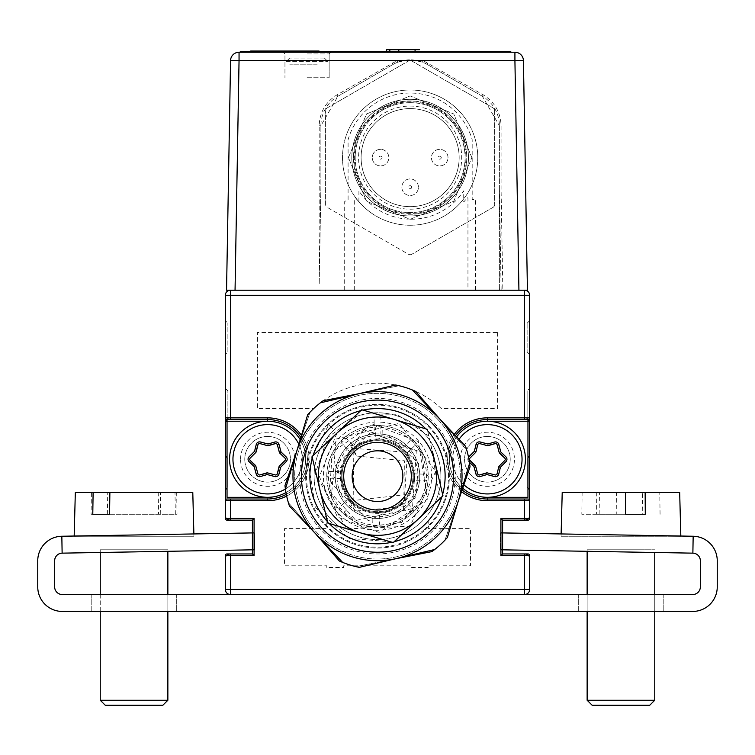 <?xml version="1.0" encoding="UTF-8"?>
<svg xmlns="http://www.w3.org/2000/svg" width="755" height="755" viewBox="0 0 755 755"><rect width="100%" height="100%" fill="white"/><g stroke="black" fill="none" stroke-linecap="round" stroke-linejoin="round"><path stroke-width="0.57" stroke-dasharray="3.77 2.83" d="M267.61 417.855L225.349 417.855L225.349 295.29A5.068 5.068 0 0 1 230.417 290.213L524.583 290.213L230.417 290.213A5.068 5.068 0 0 0 225.349 295.29L225.349 320.648L227.887 323.178L225.349 320.648L225.349 295.29A5.068 5.068 0 0 1 230.417 290.213L524.583 290.213L230.417 290.213L230.417 295.29L225.349 295.29L225.349 417.855A1.689 1.689 0 0 0 227.038 419.544L227.038 421.233L267.61 421.233A38.043 38.043 0 0 1 305.652 459.276A38.043 38.043 0 0 1 267.61 497.309L267.61 498.998L230.417 498.998L230.417 500.697L267.61 500.697A41.421 41.421 0 0 0 309.031 459.276A41.421 41.421 0 0 0 267.61 417.855L267.61 419.544L227.038 419.544L267.61 419.544L267.61 421.233A38.043 38.043 0 0 0 229.577 459.276A38.043 38.043 0 0 0 267.61 497.309A38.043 38.043 0 0 0 305.652 459.276A38.043 38.043 0 0 0 267.61 421.233A38.043 38.043 0 0 1 305.652 459.276A38.043 38.043 0 0 1 267.61 497.309A38.043 38.043 0 0 1 229.577 459.276A38.043 38.043 0 0 1 267.61 421.233A38.043 38.043 0 0 0 229.577 459.276A38.043 38.043 0 0 0 267.61 497.309A38.043 38.043 0 0 0 305.652 459.276A38.043 38.043 0 0 0 267.61 421.233A38.043 38.043 0 0 1 305.652 459.276A38.043 38.043 0 0 1 267.61 497.309L227.038 497.309L227.038 421.233M284.522 290.213C310.579 290.213 310.579 290.213 284.522 290.213C258.455 290.213 258.455 290.213 284.522 290.213M475.584 290.213L475.584 199.556L472.186 199.556L472.186 139.656A64.6 64.6 0 0 0 348.093 139.656L348.093 199.556L344.695 201.519L344.695 290.213L349.791 290.213L247.8 290.213L470.488 290.213C496.545 290.213 496.545 290.213 470.488 290.213C444.421 290.213 444.421 290.213 470.488 290.213L501.141 290.213L499.385 189.514L501.141 290.213L502.839 290.213L501.084 189.524L501.084 125.755C500.603 112.297 494.648 101.991 483.228 94.837L423.055 60.579L397.224 60.579L337.041 94.837C325.622 101.991 319.676 112.297 319.195 125.755L319.195 284.588L320.894 187.202L320.894 125.726L320.894 187.202L319.195 284.588M524.583 290.213A5.068 5.068 0 0 1 529.651 295.29L524.583 295.29L524.583 290.213L230.417 290.213L524.583 290.213A5.068 5.068 0 0 1 529.651 295.29A5.068 5.068 0 0 0 524.583 290.213M529.651 320.648L529.651 417.855L529.651 295.29L529.651 320.648L527.122 323.178L529.651 320.648M527.122 323.178L527.122 351.924L529.651 354.454L527.122 351.924L527.122 323.178M529.651 388.268L529.651 354.454L529.651 388.268L527.122 390.807L529.651 388.268M527.962 420.393L527.122 419.544L527.122 390.807L527.122 417.855M527.122 419.544L529.651 422.083L529.651 455.888L527.962 457.587M527.962 488.013L527.122 487.164L527.122 458.427L527.122 487.164L529.651 489.702L529.651 515.061L529.651 500.697A1.689 1.689 0 0 0 527.962 498.998L527.962 497.309L487.39 497.309A38.043 38.043 0 0 1 449.348 459.276A38.043 38.043 0 0 1 487.39 421.233L487.39 419.544A39.732 39.732 0 0 0 447.658 459.276A39.732 39.732 0 0 0 487.39 498.998A39.732 39.732 0 0 1 447.658 459.276A39.732 39.732 0 0 1 487.39 419.544L527.962 419.544L487.39 419.544L524.583 419.544L524.583 417.855L487.39 417.855A41.421 41.421 0 0 0 445.969 459.276A41.421 41.421 0 0 0 487.39 500.697L487.39 498.998L527.962 498.998L487.39 498.998L487.39 497.309A38.043 38.043 0 0 1 449.348 459.276A38.043 38.043 0 0 1 487.39 421.233A38.043 38.043 0 0 0 449.348 459.276A38.043 38.043 0 0 0 487.39 497.309A38.043 38.043 0 0 0 525.423 459.276A38.043 38.043 0 0 0 487.39 421.233A38.043 38.043 0 0 0 449.348 459.276A38.043 38.043 0 0 0 487.39 497.309A38.043 38.043 0 0 0 525.423 459.276A38.043 38.043 0 0 0 487.39 421.233A38.043 38.043 0 0 1 525.423 459.276A38.043 38.043 0 0 1 487.39 497.309A38.043 38.043 0 0 1 449.348 459.276A38.043 38.043 0 0 1 487.39 421.233L527.962 421.233L527.962 497.309M528.358 518.44A5.068 5.068 0 0 0 529.651 515.061A5.068 5.068 0 0 1 524.583 520.138L502.603 520.138L524.583 520.138L502.603 520.138L524.583 520.138L524.583 518.44L500.914 518.44L502.603 520.138L524.583 520.138M502.603 549.829L502.603 532.926M524.583 553.943L502.603 553.943L524.583 553.943L502.603 553.943L524.583 553.943L502.603 553.943L500.914 555.633L524.583 555.633L524.583 553.943A5.068 5.068 0 0 1 529.651 559.021A5.068 5.068 0 0 0 528.358 555.633M529.651 589.447L529.651 559.021L529.651 589.447A5.068 5.068 0 0 1 524.583 594.525A5.068 5.068 0 0 0 529.651 589.447L529.651 555.633A1.689 1.689 0 0 0 527.962 553.943A1.689 1.689 0 0 1 529.651 555.633L524.583 555.633L524.583 589.447L529.651 589.447A5.068 5.068 0 0 1 524.583 594.525L230.417 594.525L524.583 594.525A5.068 5.068 0 0 0 529.651 589.447M524.583 594.525L230.417 594.525A5.068 5.068 0 0 1 225.349 589.447A5.068 5.068 0 0 0 230.417 594.525L524.583 594.525L524.583 589.447L230.417 589.447L230.417 553.943L252.397 553.943L230.417 553.943A5.068 5.068 0 0 0 225.349 559.021L225.349 589.447L225.349 555.633L225.349 589.447L230.417 589.447L230.417 594.525A5.068 5.068 0 0 1 225.349 589.447L225.349 559.021A5.068 5.068 0 0 1 226.642 555.633M230.417 594.525A5.068 5.068 0 0 1 225.349 589.447L225.349 555.633A1.689 1.689 0 0 1 227.038 553.943A1.689 1.689 0 0 0 225.349 555.633L254.086 555.633L252.397 553.943L230.417 553.943M252.397 532.926L252.397 549.829M230.417 520.138L252.397 520.138L230.417 520.138L252.397 520.138L230.417 520.138L252.397 520.138L254.086 518.44L230.417 518.44L230.417 520.138A5.068 5.068 0 0 1 225.349 515.061A5.068 5.068 0 0 0 226.642 518.44M227.038 497.309L227.038 498.998A1.689 1.689 0 0 0 225.349 500.697L225.349 518.44L225.349 489.702L227.038 488.013M227.038 457.587L227.887 458.427L227.887 487.164L227.887 458.427L225.349 455.888L225.349 422.083L227.038 420.393M227.887 419.544L227.887 390.807L225.349 388.268L227.887 390.807L227.887 417.855M225.349 354.454L225.349 388.268L225.349 354.454L227.887 351.924L225.349 354.454M227.887 351.924L227.887 323.178L227.887 351.924M436.673 476.178A59.173 59.173 0 0 1 377.5 535.352A59.173 59.173 0 0 1 318.327 476.178A59.173 59.173 0 0 1 377.5 417.005A59.173 59.173 0 0 1 436.673 476.178A59.173 59.173 0 0 1 377.5 535.352A59.173 59.173 0 0 1 318.327 476.178A59.173 59.173 0 0 1 377.5 417.005A59.173 59.173 0 0 1 436.673 476.178A59.173 59.173 0 0 0 377.5 417.005A59.173 59.173 0 0 0 318.327 476.178A59.173 59.173 0 0 0 377.5 535.352A59.173 59.173 0 0 0 436.673 476.178A59.173 59.173 0 0 0 377.5 417.005A59.173 59.173 0 0 0 318.327 476.178A59.173 59.173 0 0 0 377.5 535.352A59.173 59.173 0 0 0 436.673 476.178M487.39 500.697L529.651 500.697A1.689 1.689 0 0 0 527.962 498.998A1.689 1.689 0 0 1 529.651 500.697L529.651 518.44A1.689 1.689 0 0 1 527.962 520.138A1.689 1.689 0 0 0 529.651 518.44L529.651 417.855L524.583 417.855L524.583 295.29L230.417 295.29L230.417 419.544L267.61 419.544A39.732 39.732 0 0 1 307.342 459.276A39.732 39.732 0 0 1 267.61 498.998A39.732 39.732 0 0 0 307.342 459.276A39.732 39.732 0 0 0 267.61 419.544A39.732 39.732 0 0 1 307.342 459.276A39.732 39.732 0 0 0 300.849 437.504A39.732 39.732 0 0 1 267.61 498.998L227.038 498.998L267.61 498.998L267.61 500.697M510.21 459.276A22.82 22.82 0 0 1 487.39 482.096A22.82 22.82 0 0 1 464.57 459.276A22.82 22.82 0 0 1 487.39 436.447A22.82 22.82 0 0 1 510.21 459.276A22.82 22.82 0 0 1 487.39 482.096A22.82 22.82 0 0 1 464.57 459.276A22.82 22.82 0 0 1 487.39 436.447A22.82 22.82 0 0 1 510.21 459.276M527.962 421.233L527.962 419.544A1.689 1.689 0 0 0 529.651 417.855L529.651 295.29M527.962 419.544A1.689 1.689 0 0 0 529.651 417.855M529.651 500.697L529.651 518.44L524.583 518.44L524.583 498.998M244.79 459.276A22.82 22.82 0 0 0 267.61 482.096A22.82 22.82 0 0 0 290.439 459.276A22.82 22.82 0 0 0 267.61 436.447A22.82 22.82 0 0 0 244.79 459.276A22.82 22.82 0 0 0 267.61 482.096A22.82 22.82 0 0 0 290.439 459.276A22.82 22.82 0 0 0 267.61 436.447A22.82 22.82 0 0 0 244.79 459.276M230.417 498.998L227.038 498.998A1.689 1.689 0 0 0 225.349 500.697L225.349 518.44A1.689 1.689 0 0 0 227.038 520.138A1.689 1.689 0 0 1 225.349 518.44L230.417 518.44L230.417 500.697L225.349 500.697L225.349 417.855A1.689 1.689 0 0 0 227.038 419.544M500.914 518.44L500.914 555.633M254.086 555.633L254.086 518.44M377.5 530.274A54.096 54.096 0 0 1 323.433 477.868A54.096 54.096 0 0 1 374.121 422.187L374.121 417.109A59.173 59.173 0 0 0 318.355 477.868A59.173 59.173 0 0 0 377.5 535.352A59.173 59.173 0 0 0 436.645 477.868A59.173 59.173 0 0 0 380.879 417.109L380.879 422.187A54.096 54.096 0 0 1 431.577 477.868A54.096 54.096 0 0 1 377.5 530.274M374.121 422.187L374.121 427.273A49.028 49.028 0 0 0 335.616 501.66A49.028 49.028 0 0 0 419.384 501.66A49.028 49.028 0 0 0 380.879 427.273L380.879 422.187M374.121 427.273L374.121 434.05A42.261 42.261 0 0 0 341.477 498.281A42.261 42.261 0 0 0 413.523 498.281A42.261 42.261 0 0 0 380.879 434.05L380.879 427.273M286.305 494.327A39.732 39.732 0 0 0 307.342 459.276M225.349 500.697A1.689 1.689 0 0 1 227.038 498.998M527.962 498.998L487.39 498.998A39.732 39.732 0 0 1 447.658 459.276A39.732 39.732 0 0 1 487.39 419.544L487.39 417.855M455.463 435.635A39.732 39.732 0 0 0 462.126 489.938A39.732 39.732 0 0 1 455.463 435.635M240.562 459.276A27.048 27.048 0 0 1 267.61 432.228A27.048 27.048 0 0 1 294.667 459.276A27.048 27.048 0 0 1 267.61 486.324A27.048 27.048 0 0 1 240.562 459.276M460.342 459.276A27.048 27.048 0 0 1 487.39 432.228A27.048 27.048 0 0 1 514.438 459.276A27.048 27.048 0 0 1 487.39 486.324A27.048 27.048 0 0 1 460.342 459.276M225.349 295.29L225.349 417.855M497.536 332.483L497.536 408.559L441.316 408.559A92.978 92.978 0 0 0 313.684 408.559L257.474 408.559L257.474 332.483L497.536 332.483M326.783 567.467L326.783 565.778L284.522 565.778L284.522 528.585L326.783 528.585L326.783 520.912A67.62 67.62 0 0 0 428.217 520.912L428.217 528.585L470.488 528.585L470.488 565.778L428.217 565.778L428.217 567.467L411.315 567.467L411.315 565.778L343.685 565.778L343.685 567.467L326.783 567.467M487.39 493.93A34.654 34.654 0 0 1 452.736 459.276A34.654 34.654 0 0 1 487.39 424.612A34.654 34.654 0 0 1 522.045 459.276A34.654 34.654 0 0 1 487.39 493.93M497.167 476.216A3.379 3.379 0 0 0 498.772 474.159L500.716 466.967M506.954 459.276A3.379 3.379 0 0 0 505.963 456.86L500.716 451.584M497.167 442.336A3.379 3.379 0 0 0 494.582 441.977L487.39 443.883M477.613 442.336A3.379 3.379 0 0 0 476.009 444.393L474.065 451.584M468.534 457.237A3.379 3.379 0 0 0 468.808 461.692L474.065 466.967M477.613 476.216A3.379 3.379 0 0 0 480.189 476.565L487.39 474.659M499.197 466.099L497.139 473.715A1.689 1.689 0 0 1 495.035 474.895L488.296 472.923A1.689 1.689 0 0 0 487.39 472.913M496.328 474.753A1.689 1.689 0 0 1 495.035 474.895L488.296 472.923M469.516 459.276A1.689 1.689 0 0 1 470.044 458.077L475.112 453.236A1.689 1.689 0 0 0 475.584 452.453L475.81 451.613M470.044 458.077L475.112 453.236M475.575 466.09L470.006 460.493M498.97 466.93L497.139 473.715M505.265 459.276A1.689 1.689 0 0 1 504.736 460.465L499.659 465.316A1.689 1.689 0 0 0 499.197 466.09M499.206 452.462L504.765 458.049A1.689 1.689 0 0 1 504.736 460.465L499.659 465.316M496.328 443.798A1.689 1.689 0 0 1 497.092 444.846L498.762 451.669A1.689 1.689 0 0 0 499.197 452.453M497.092 444.846L498.762 451.669M478.453 443.798A1.689 1.689 0 0 1 479.746 443.657L486.484 445.62A1.689 1.689 0 0 0 487.39 445.639M478.453 474.753A1.689 1.689 0 0 1 477.679 473.706L476.018 466.883A1.689 1.689 0 0 0 475.584 466.09M477.679 473.706L476.018 466.883M267.61 493.93A34.654 34.654 0 0 1 232.955 459.276A34.654 34.654 0 0 1 267.61 424.612A34.654 34.654 0 0 1 302.274 459.276A34.654 34.654 0 0 1 267.61 493.93M277.396 476.216A3.379 3.379 0 0 0 278.991 474.159L280.935 466.967M287.174 459.276A3.379 3.379 0 0 0 286.192 456.86L280.624 451.264L278.963 444.44A3.379 3.379 0 0 0 278.954 444.402M277.396 442.336A3.379 3.379 0 0 0 274.811 441.977L267.61 443.883M257.832 442.336A3.379 3.379 0 0 0 256.228 444.393L254.284 451.584M248.055 459.276A3.379 3.379 0 0 0 249.037 461.692L254.284 466.967M257.832 476.216A3.379 3.379 0 0 0 260.418 476.565L267.61 474.659M276.547 474.753A1.689 1.689 0 0 1 275.254 474.895L268.516 472.923A1.689 1.689 0 0 0 267.61 472.913L259.984 474.933A1.689 1.689 0 0 1 257.908 473.706L256.247 466.883A1.689 1.689 0 0 0 255.803 466.09L250.235 460.493A1.689 1.689 0 0 1 250.264 458.077L255.341 453.236A1.689 1.689 0 0 0 255.803 452.453L257.861 444.837M258.682 474.753A1.689 1.689 0 0 1 257.908 473.706M249.745 459.276A1.689 1.689 0 0 1 250.264 458.077M279.425 466.099L277.359 473.715M279.425 452.462L284.994 458.049M276.547 443.798A1.689 1.689 0 0 1 277.321 444.846L278.982 451.669A1.689 1.689 0 0 0 279.425 452.453L277.359 444.837M277.321 444.846L278.982 451.669M255.341 453.236A1.689 1.689 0 0 0 255.803 452.453M258.682 443.798A1.689 1.689 0 0 1 259.975 443.657L266.713 445.62A1.689 1.689 0 0 0 267.61 445.639M285.484 459.276A1.689 1.689 0 0 1 284.965 460.465L279.888 465.316A1.689 1.689 0 0 0 279.425 466.09M285.409 489.013A34.654 34.654 0 0 0 298.829 444.223M300.197 439.655A38.043 38.043 0 0 1 285.975 492.581M462.711 488.221A38.043 38.043 0 0 1 456.643 436.881M459.002 439.391A34.654 34.654 0 0 0 463.891 484.748M469.431 462.22L468.874 461.692A3.379 3.379 0 0 1 468.525 457.19M477.679 444.846L476.018 451.669M497.092 473.706L498.762 466.883M411.362 465.514A35.504 35.504 0 0 1 388.164 510.04A35.504 35.504 0 0 1 343.638 486.843A35.504 35.504 0 0 1 366.836 442.317A35.504 35.504 0 0 1 411.362 465.514A35.504 35.504 0 0 1 388.164 510.04A35.504 35.504 0 0 1 343.638 486.843A35.504 35.504 0 0 1 366.836 442.317A35.504 35.504 0 0 1 411.362 465.514A35.504 35.504 0 0 0 366.836 442.317A35.504 35.504 0 0 0 343.638 486.843M337.183 488.872A42.261 42.261 0 0 1 364.807 435.861A42.261 42.261 0 0 1 417.817 463.485A42.261 42.261 0 0 0 364.807 435.861A42.261 42.261 0 0 0 337.183 488.872A42.261 42.261 0 0 1 364.807 435.861A42.261 42.261 0 0 1 417.817 463.485A42.261 42.261 0 0 1 390.193 516.495A42.261 42.261 0 0 1 337.183 488.872A42.261 42.261 0 0 1 364.807 435.861A42.261 42.261 0 0 1 417.817 463.485A42.261 42.261 0 0 1 390.193 516.495A42.261 42.261 0 0 1 337.183 488.872A42.261 42.261 0 0 0 390.193 516.495A42.261 42.261 0 0 0 417.817 463.485A42.261 42.261 0 0 1 390.193 516.495A42.261 42.261 0 0 1 337.183 488.872M342.024 487.352A37.193 37.193 0 0 1 366.335 440.703A37.193 37.193 0 0 1 412.976 465.014A37.193 37.193 0 0 1 388.674 511.654A37.193 37.193 0 0 1 342.024 487.352M397.838 62.137L410.135 59.834A33.994 33.994 0 0 0 393.138 64.392L397.838 62.137L397.224 60.579L230.558 60.579A8.503 8.503 0 0 1 239.052 52.227L514.919 52.227A8.503 8.503 0 0 1 523.423 60.579L514.919 60.579L518.93 290.213L527.434 290.213L523.423 60.579M307.049 52.227L332.408 52.227L307.049 52.227M307.049 53.935L329.152 53.935L307.049 53.935M307.049 77.727L329.152 77.727L307.049 77.727M312.41 52.227L422.3 52.227L312.41 52.227M439.212 52.227L422.3 52.227L439.212 52.227M283.493 52.227L322.593 52.227L283.493 52.227M470.488 52.227L431.388 52.227L470.488 52.227M230.558 60.579L226.547 290.213L235.05 290.213L239.052 52.227M499.385 125.726L499.385 286.909L499.385 125.726A33.994 33.994 0 0 0 482.379 96.281L499.385 125.726M482.379 96.281L427.132 64.392L482.379 96.281L483.228 94.837M427.132 64.392A33.994 33.994 0 0 0 410.135 59.834L422.441 62.137L427.132 64.392L427.991 62.948M337.891 96.281L393.138 64.392L337.891 96.281A33.994 33.994 0 0 0 320.894 125.726L337.891 96.281L337.041 94.837M320.894 125.726L319.195 125.755M393.138 64.392L392.289 62.948M344.695 290.213L235.05 290.213M499.385 286.909L499.442 290.213M518.93 290.213L502.839 290.213M247.8 290.213L244.403 290.213L247.8 290.213M422.441 62.137L423.055 60.579L514.919 60.579L514.919 52.227M317.242 64.807L289.741 64.807L317.242 64.807M324.329 58.05L289.722 58.05L324.329 58.05M286.409 61.429L327.764 61.429L286.409 61.429M353.5 157.625A56.634 56.634 0 0 1 410.135 100.991A56.634 56.634 0 0 1 466.769 157.625A56.634 56.634 0 0 1 410.135 214.26A56.634 56.634 0 0 0 466.769 157.625A56.634 56.634 0 0 0 410.135 100.991A56.634 56.634 0 0 0 353.5 157.625A56.634 56.634 0 0 0 410.135 214.26A56.634 56.634 0 0 1 353.5 157.625A56.634 56.634 0 0 0 410.135 214.26A56.634 56.634 0 0 0 466.769 157.625M471.847 157.625L453.774 113.996L410.135 95.913L366.505 113.996L348.433 157.625L366.505 201.255L410.135 219.327L453.774 201.255L471.847 157.625L453.774 201.255L410.135 219.327L366.505 201.255L348.433 157.625L366.505 113.996L410.135 95.913L453.774 113.996L471.847 157.625M410.135 60.542A3.379 3.379 0 0 1 411.824 60.995A3.379 3.379 0 0 0 408.446 60.995A3.379 3.379 0 0 1 410.135 60.542M492.977 207.398L411.824 254.256L492.977 207.398A3.379 3.379 0 0 0 494.667 204.473A3.379 3.379 0 0 1 492.977 207.398M494.667 110.777L494.667 204.473L494.667 110.777A3.379 3.379 0 0 0 492.977 107.842A3.379 3.379 0 0 1 494.667 110.777M411.824 60.995L492.977 107.842L411.824 60.995M327.302 107.842L408.446 60.995L327.302 107.842A3.379 3.379 0 0 0 325.613 110.777A3.379 3.379 0 0 1 327.302 107.842M325.613 204.473L325.613 110.777L325.613 204.473A3.379 3.379 0 0 0 327.302 207.398L408.446 254.256A3.379 3.379 0 0 0 411.824 254.256M418.421 187.212A8.286 8.286 0 0 0 410.135 178.926A8.286 8.286 0 0 0 401.858 187.212A8.286 8.286 0 0 0 410.135 195.498A8.286 8.286 0 0 0 418.421 187.212A8.286 8.286 0 0 0 410.135 178.926A8.286 8.286 0 0 0 401.858 187.212A8.286 8.286 0 0 0 410.135 195.498A8.286 8.286 0 0 0 418.421 187.212A8.286 8.286 0 0 1 410.135 195.498A8.286 8.286 0 0 1 401.858 187.212M411.664 187.212A1.519 1.519 0 0 0 410.135 185.692A1.519 1.519 0 0 0 408.615 187.212A1.519 1.519 0 0 0 410.135 188.731A1.519 1.519 0 0 0 411.664 187.212M448.008 157.625A8.286 8.286 0 0 0 439.721 149.339A8.286 8.286 0 0 0 431.435 157.625A8.286 8.286 0 0 0 439.721 165.911A8.286 8.286 0 0 0 448.008 157.625A8.286 8.286 0 0 0 439.721 149.339A8.286 8.286 0 0 0 431.435 157.625A8.286 8.286 0 0 0 439.721 165.911A8.286 8.286 0 0 0 448.008 157.625A8.286 8.286 0 0 1 439.721 165.911A8.286 8.286 0 0 1 431.435 157.625M441.241 157.625A1.519 1.519 0 0 0 439.721 156.106A1.519 1.519 0 0 0 438.202 157.625A1.519 1.519 0 0 0 439.721 159.145A1.519 1.519 0 0 0 441.241 157.625M410.135 101.831A55.785 55.785 0 0 0 354.35 157.625A55.785 55.785 0 0 0 410.135 213.41A55.785 55.785 0 0 0 465.929 157.625A55.785 55.785 0 0 0 410.135 101.831M410.135 99.301A58.324 58.324 0 0 0 351.811 157.625A58.324 58.324 0 0 0 410.135 215.949A58.324 58.324 0 0 0 468.459 157.625A58.324 58.324 0 0 0 410.135 99.301A58.324 58.324 0 0 0 351.811 157.625A58.324 58.324 0 0 0 410.135 215.949A58.324 58.324 0 0 0 468.459 157.625A58.324 58.324 0 0 0 410.135 99.301M410.135 102.68A54.945 54.945 0 0 0 355.19 157.625A54.945 54.945 0 0 0 410.135 212.57A54.945 54.945 0 0 0 465.08 157.625A54.945 54.945 0 0 0 410.135 102.68A54.945 54.945 0 0 0 355.19 157.625A54.945 54.945 0 0 0 410.135 212.57A54.945 54.945 0 0 0 465.08 157.625A54.945 54.945 0 0 0 410.135 102.68M410.135 89.996A67.62 67.62 0 0 0 342.515 157.625A67.62 67.62 0 0 0 410.135 225.245A67.62 67.62 0 0 0 477.764 157.625A67.62 67.62 0 0 0 410.135 89.996A67.62 67.62 0 0 0 342.515 157.625A67.62 67.62 0 0 0 410.135 225.245A67.62 67.62 0 0 0 477.764 157.625A67.62 67.62 0 0 0 410.135 89.996M410.135 209.182A51.566 51.566 0 0 0 461.701 157.625A51.566 51.566 0 0 0 410.135 106.059A51.566 51.566 0 0 0 358.578 157.625A51.566 51.566 0 0 0 410.135 209.182M410.135 108.597A49.028 49.028 0 0 1 459.163 157.625A49.028 49.028 0 0 1 410.135 206.653A49.028 49.028 0 0 1 361.107 157.625A49.028 49.028 0 0 1 410.135 108.597A49.028 49.028 0 0 1 459.163 157.625A49.028 49.028 0 0 1 410.135 206.653A49.028 49.028 0 0 1 361.107 157.625A49.028 49.028 0 0 1 410.135 108.597M380.548 149.339A8.286 8.286 0 0 0 372.272 157.625A8.286 8.286 0 0 0 380.548 165.911A8.286 8.286 0 0 0 388.834 157.625A8.286 8.286 0 0 0 380.548 149.339A8.286 8.286 0 0 0 372.272 157.625A8.286 8.286 0 0 0 380.548 165.911A8.286 8.286 0 0 0 388.834 157.625A8.286 8.286 0 0 0 380.548 149.339A8.286 8.286 0 0 0 372.272 157.625A8.286 8.286 0 0 0 380.548 165.911M382.077 157.625A1.519 1.519 0 0 0 380.548 156.106A1.519 1.519 0 0 0 379.029 157.625A1.519 1.519 0 0 0 380.548 159.145A1.519 1.519 0 0 0 382.077 157.625M354.68 290.213L354.68 198.216L355.35 197.555A69.318 69.318 0 0 0 358.908 202.019L358.908 190.807A62.552 62.552 0 0 0 463.721 190.807L463.721 202.019A69.318 69.318 0 0 0 467.213 197.64L467.949 198.376L467.949 290.213L354.68 290.213M304.425 51.557L274.084 51.557L304.425 51.557M286.655 51.557L308.333 51.557L286.655 51.557M286.655 51.387L308.333 51.387L286.655 51.387M307.049 51.387L332.408 51.387L307.049 51.387C274.48 51.387 274.48 51.387 307.049 51.387C339.627 51.387 339.627 51.387 307.049 51.387M415.071 49.698L398.8 49.698M389.835 49.698L386.513 49.698M398.8 51.387L419.478 51.387L398.8 51.387M502.311 52.227L502.311 51.387L248.725 51.387L248.725 52.227L502.311 52.227L248.725 52.227M319.101 51.387L250.622 51.387L319.101 51.387M344.959 51.387L343.544 51.387L344.959 51.387M332.653 51.387L375.518 51.387L332.653 51.387M307.898 51.387L283.191 51.387L307.898 51.387M339.892 51.387L333.795 51.387L339.892 51.387M334.286 51.387L341.713 51.387L334.286 51.387M332.813 51.387L333.672 51.387L332.813 51.387M388.75 51.387L395.554 51.387L388.75 51.387M332.653 51.557L345.328 51.557L332.653 51.557M375.518 51.727L341.713 51.727L375.518 51.727M287.523 51.387L303.567 51.387L287.523 51.387M336.456 51.557L329.029 51.557L336.456 51.557M338.589 51.557L340.241 51.557L338.589 51.557M292.78 51.557L307.898 51.557L292.78 51.557M312.051 456.586L361.749 409.701L312.051 456.586L319.922 489.825L327.802 523.064L393.261 542.666L442.959 495.771L427.198 429.293L394.469 419.497A59.173 59.173 0 0 0 319.922 489.825A59.173 59.173 0 0 0 360.531 532.86L327.802 523.064L312.051 456.586L361.749 409.701L427.198 429.293L442.959 495.771L418.11 519.223A59.173 59.173 0 0 0 394.469 419.497A59.173 59.173 0 0 0 336.9 433.143M418.11 519.223L393.261 542.666L360.531 532.86L393.261 542.666L418.11 519.223A59.173 59.173 0 0 1 319.922 489.825M400.707 500.773A33.815 33.815 0 0 1 344.601 483.974M402.094 452.981A33.815 33.815 0 0 0 354.303 451.584A33.815 33.815 0 0 0 352.906 499.385A33.815 33.815 0 0 0 400.707 500.773A33.815 33.815 0 0 0 402.094 452.981M437.758 419.336A82.842 82.842 0 0 0 320.658 415.92A82.842 82.842 0 0 0 317.251 533.03A82.842 82.842 0 0 0 434.351 536.437A82.842 82.842 0 0 0 437.758 419.336A82.842 82.842 0 0 0 320.658 415.92A82.842 82.842 0 0 0 317.251 533.03A82.842 82.842 0 0 0 434.351 536.437A82.842 82.842 0 0 0 437.758 419.336M320.932 529.548A77.765 77.765 0 0 1 324.131 419.61A77.765 77.765 0 0 1 434.068 422.809A77.765 77.765 0 0 1 430.869 532.747A77.765 77.765 0 0 1 320.932 529.548M414.391 441.373A50.717 50.717 0 0 1 412.305 513.07A50.717 50.717 0 0 1 340.609 510.984A50.717 50.717 0 0 1 342.695 439.287A50.717 50.717 0 0 1 414.391 441.373A50.717 50.717 0 0 1 412.305 513.07A50.717 50.717 0 0 1 340.609 510.984A50.717 50.717 0 0 1 342.695 439.287A50.717 50.717 0 0 1 414.391 441.373M296.526 451.934A84.532 84.532 0 0 1 438.985 418.176A84.532 84.532 0 0 1 396.998 558.426A84.532 84.532 0 0 1 296.526 451.934M297.508 448.866A84.532 84.532 0 0 1 441.147 420.554A84.532 84.532 0 0 1 393.846 559.115A84.532 84.532 0 0 1 297.508 448.866L310.022 412.211A92.978 92.978 0 0 1 320.318 402.859A92.978 92.978 0 0 0 307.634 414.825M313.853 531.803L288.363 502.632A92.978 92.978 0 0 1 285.409 489.042A92.978 92.978 0 0 0 289.439 506.01M393.846 559.115L355.841 566.609A92.978 92.978 0 0 1 342.6 562.362A92.978 92.978 0 0 0 359.305 567.364M457.502 503.491L444.978 540.146A92.978 92.978 0 0 1 434.691 549.498A92.978 92.978 0 0 0 447.366 537.532M441.147 420.554L466.637 449.725A92.978 92.978 0 0 1 469.591 463.315A92.978 92.978 0 0 0 465.571 446.347M361.154 393.242L399.159 385.758A92.978 92.978 0 0 1 412.4 389.995A92.978 92.978 0 0 0 395.695 384.993L358.012 393.931M423.612 432.672A63.401 63.401 0 0 1 421.007 522.29A63.401 63.401 0 0 1 331.388 519.685A63.401 63.401 0 0 1 333.993 430.067A63.401 63.401 0 0 1 423.612 432.672A63.401 63.401 0 0 1 421.007 522.29A63.401 63.401 0 0 1 331.388 519.685A63.401 63.401 0 0 1 333.993 430.067A63.401 63.401 0 0 1 423.612 432.672M354.161 450.914L356.766 456.039L353.868 452L350.669 445.903L354.161 450.914M332.88 428.887L328.821 424.574L332.88 428.887M432.841 423.97A76.076 76.076 0 0 0 325.292 420.846A76.076 76.076 0 0 0 322.168 528.387A76.076 76.076 0 0 0 429.708 531.52A76.076 76.076 0 0 0 432.841 423.97A76.076 76.076 0 0 0 325.292 420.846A76.076 76.076 0 0 0 322.168 528.387A76.076 76.076 0 0 0 429.708 531.52A76.076 76.076 0 0 0 432.841 423.97A76.076 76.076 0 0 1 429.708 531.52A76.076 76.076 0 0 1 322.168 528.387A76.076 76.076 0 0 1 325.292 420.846A76.076 76.076 0 0 1 432.841 423.97M351.066 501.122A36.344 36.344 0 0 0 402.443 502.622A36.344 36.344 0 0 0 403.944 451.235A36.344 36.344 0 0 0 352.557 449.744A36.344 36.344 0 0 0 351.066 501.122A36.344 36.344 0 0 0 402.443 502.622A36.344 36.344 0 0 0 403.944 451.235A36.344 36.344 0 0 0 352.557 449.744A36.344 36.344 0 0 0 351.066 501.122A36.344 36.344 0 0 1 352.557 449.744A36.344 36.344 0 0 1 403.944 451.235A36.344 36.344 0 0 1 402.443 502.622A36.344 36.344 0 0 1 351.066 501.122A36.344 36.344 0 0 1 352.557 449.744A36.344 36.344 0 0 1 403.944 451.235A36.344 36.344 0 0 1 402.443 502.622A36.344 36.344 0 0 1 351.066 501.122M429.765 426.877A71.848 71.848 0 0 0 328.198 423.914A71.848 71.848 0 0 0 325.235 525.489A71.848 71.848 0 0 0 426.811 528.443A71.848 71.848 0 0 0 429.765 426.877A71.848 71.848 0 0 1 426.811 528.443A71.848 71.848 0 0 1 325.235 525.489A71.848 71.848 0 0 1 328.198 423.914A71.848 71.848 0 0 1 429.765 426.877M327.472 521.677A67.62 67.62 0 0 0 329.171 523.479M391.892 542.25A67.62 67.62 0 0 0 394.289 541.684M441.92 496.752A67.62 67.62 0 0 0 442.628 494.393M427.528 430.68A67.62 67.62 0 0 0 425.839 428.887M328.312 522.583A67.62 67.62 0 0 0 423.904 525.367A67.62 67.62 0 0 0 426.688 429.774A67.62 67.62 0 0 0 331.096 426.99A67.62 67.62 0 0 0 328.312 522.583M363.108 410.107A67.62 67.62 0 0 0 360.711 410.673M313.08 455.605A67.62 67.62 0 0 0 312.372 457.974M373.064 512.258L372.743 523.394A3.379 3.379 0 0 0 376.028 526.877A3.379 3.379 0 0 0 379.501 523.592L379.831 512.456A36.344 36.344 0 0 0 399.876 504.821L407.53 512.928A3.379 3.379 0 0 0 412.305 513.07A3.379 3.379 0 0 0 412.447 508.294L404.793 500.188A36.344 36.344 0 0 0 413.58 480.614L424.716 480.935A3.379 3.379 0 0 0 428.198 477.651A3.379 3.379 0 0 0 424.914 474.178L413.778 473.857A36.344 36.344 0 0 0 406.143 453.802L414.25 446.158A3.379 3.379 0 0 0 414.391 441.373A3.379 3.379 0 0 0 409.616 441.231L401.509 448.885A36.344 36.344 0 0 0 381.936 440.099L382.257 428.963A3.379 3.379 0 0 0 378.972 425.48A3.379 3.379 0 0 0 375.499 428.764L375.178 439.91A36.344 36.344 0 0 0 355.124 447.536L347.479 439.429A3.379 3.379 0 0 0 342.695 439.287A3.379 3.379 0 0 0 342.562 444.072L350.207 452.179A36.344 36.344 0 0 0 341.42 471.743L330.284 471.422A3.379 3.379 0 0 0 326.802 474.706A3.379 3.379 0 0 0 330.086 478.179L341.232 478.51A36.344 36.344 0 0 0 348.857 498.555L340.75 506.209A3.379 3.379 0 0 0 340.609 510.984A3.379 3.379 0 0 0 345.394 511.126L353.5 503.472A36.344 36.344 0 0 0 373.064 512.258M346.705 528.726L360.531 532.86M432.398 451.235L435.078 462.532M427.198 429.293L394.469 419.497M424.225 529.642A71.008 71.008 0 0 1 324.037 522.904A71.008 71.008 0 0 1 330.775 422.715A71.008 71.008 0 0 1 430.963 429.453A71.008 71.008 0 0 1 424.225 529.642M401.981 557.511L355.841 566.609A92.978 92.978 0 0 1 339.344 560.974L288.363 502.632A92.978 92.978 0 0 1 284.994 485.531L310.022 412.211A92.978 92.978 0 0 1 323.149 400.735L399.159 385.758A92.978 92.978 0 0 1 415.665 391.392M444.978 540.146L470.016 466.835A92.978 92.978 0 0 0 466.637 449.725L440.089 419.346M438.683 546.195A92.978 92.978 0 0 1 431.851 551.622M578.679 594.525L578.679 611.427L663.211 611.427L578.679 611.427L663.211 611.427L578.679 611.427L578.679 594.525L663.211 594.525L663.211 611.427L663.211 594.525L578.679 594.525M91.789 594.525L91.789 611.427L176.321 611.427L91.789 611.427L176.321 611.427L91.789 611.427L91.789 594.525L176.321 594.525L176.321 611.427L176.321 594.525L91.789 594.525M254.086 549.8L62.127 553.151A7.607 7.607 0 0 0 54.653 560.757A7.607 7.607 0 0 1 62.127 553.151L254.841 549.791L254.539 532.888L61.834 536.248A24.509 24.509 0 0 0 37.75 560.757L37.75 586.909A24.509 24.509 0 0 0 62.259 611.427A24.509 24.509 0 0 1 37.75 586.909L37.75 560.757A24.509 24.509 0 0 1 61.834 536.248L254.539 532.888L61.834 536.248A24.509 24.509 0 0 0 37.75 560.757L37.75 586.909A24.509 24.509 0 0 0 62.259 611.427L692.741 611.427A24.509 24.509 0 0 0 717.25 586.909A24.509 24.509 0 0 1 692.741 611.427L62.259 611.427L692.741 611.427A24.509 24.509 0 0 0 717.25 586.909L717.25 560.757A24.509 24.509 0 0 0 693.165 536.248A24.509 24.509 0 0 1 717.25 560.757A24.509 24.509 0 0 0 693.165 536.248L500.914 532.888M254.086 532.888L254.841 549.791L62.127 553.151A7.607 7.607 0 0 0 54.653 560.757L54.653 586.909A7.607 7.607 0 0 0 62.259 594.525A7.607 7.607 0 0 1 54.653 586.909A7.607 7.607 0 0 0 62.259 594.525L692.741 594.525A7.607 7.607 0 0 0 700.347 586.909A7.607 7.607 0 0 1 692.741 594.525A7.607 7.607 0 0 0 700.347 586.909L700.347 560.757A7.607 7.607 0 0 0 692.873 553.151A7.607 7.607 0 0 1 700.347 560.757A7.607 7.607 0 0 0 692.873 553.151L500.159 549.791L692.873 553.151L500.159 549.791L500.461 532.888L500.159 549.791L500.461 532.888L500.159 549.791L500.914 549.8M97.338 535.625L171.715 534.332L97.338 535.625M172.008 551.235L97.64 552.528L172.008 551.235M657.36 552.528L582.992 551.235L657.36 552.528M583.285 534.332L657.662 535.625L583.285 534.332M254.841 549.791L254.539 532.888L254.841 549.791M100.349 536.248L193.931 536.248L100.349 536.248M109.55 514.268L92.78 514.268M175.33 514.268L175 492.288L192.78 492.288L107.72 492.288L192.78 492.288L193.931 536.248L74.179 536.248L193.931 536.248L193.875 533.945M176.679 492.288L177.029 514.268L91.081 514.268L91.43 492.288L75.33 492.288L175 492.288M158.229 492.288L158.559 514.268M153.086 700.234L100.245 700.234L153.086 700.234M115.024 549.772L167.865 549.772L115.024 549.772M100.245 700.234L105.313 705.302L162.797 705.302L105.313 705.302L162.797 705.302L167.865 700.234L100.245 700.234L100.245 549.772L167.865 549.772L100.245 549.772L100.245 552.49M91.081 514.268L177.029 514.268M160.739 514.268L160.39 492.288L75.33 492.288L74.179 536.031M91.43 492.288L160.39 492.288M107.37 514.268L107.72 492.288M642.76 514.268L581.822 514.268L642.76 514.268L642.458 492.288L562.22 492.288L561.069 536.248L680.821 536.248L561.069 536.248L680.821 536.248L561.069 536.248L561.125 533.945M599.13 514.268L599.432 492.288L679.67 492.288L616.391 492.288L616.25 514.268L596.592 514.268L625.64 514.268M660.068 514.268L659.766 492.288L679.67 492.288L680.821 536.031M659.766 492.288L599.432 492.288M642.458 492.288L616.391 492.288M582.124 492.288L581.822 514.268M603.311 700.234L654.755 700.234L603.311 700.234M638.579 549.772L587.135 549.772L638.579 549.772M635.927 705.302L592.203 705.302L635.927 705.302M645.289 514.268L616.25 514.268M596.743 492.288L596.592 514.268M587.135 700.234L592.203 705.302L649.687 705.302L654.755 700.234L587.135 700.234L587.135 549.772L654.755 549.772L587.135 549.772L587.135 551.31M447.658 459.276A39.732 39.732 0 0 1 487.39 419.544M267.61 419.544A39.732 39.732 0 0 1 307.342 459.276A39.732 39.732 0 0 1 267.61 498.998M301.471 435.418A41.421 41.421 0 0 1 286.664 496.054M461.541 491.637A41.421 41.421 0 0 1 454.284 434.389M338.797 488.362A40.572 40.572 0 0 0 389.684 514.882A40.572 40.572 0 0 0 416.203 463.995A40.572 40.572 0 0 0 365.316 437.475A40.572 40.572 0 0 0 338.797 488.362M61.834 536.248L62.127 553.151M692.873 553.151L693.165 536.248M284.956 53.935L283.257 52.227L284.956 53.935L284.956 77.727L284.956 53.935M329.152 77.727L329.152 53.935L330.85 52.227L329.152 53.935L329.152 77.727M324.376 58.05L327.764 61.429M289.722 58.05L286.343 61.429M332.408 51.387L332.408 52.227M281.69 51.387L281.69 52.227M356.766 456.039L404.378 460.776L403.897 494.884L353.151 500.556L353.868 448.432L407.511 452.245L403.868 506.567L354.699 511.201L335.569 465.373L371.186 431.907L416.279 451.245L412.447 508.634L355.841 520.403L329.633 491.363L332.247 452.283L372.451 424.055L418.402 441.637L427.302 499.3L379.067 532.407L337.476 517.062L319.346 476.575L336.938 433.191M350.669 445.903L389.297 436.097L418.534 463.391L415.75 497.847L368.336 520.733L331.077 483.209L363.448 429.576L422.083 452.783L426.32 491.986L401.632 522.517L362.598 527.216L330.888 503.604L336.098 439.061L399.15 423.347L435.72 471.375L410.116 526.207L346.715 528.906L315.184 473.659L327.755 437.324L359.021 415.052L397.423 414.74L429.274 436.352L440.042 498.866L393.412 542.005L348.687 538.362L315.798 507.804L308.361 464.023L328.821 424.574M100.245 611.427L100.245 594.525M167.865 611.427L167.865 594.525M167.865 551.31L167.865 700.234M654.755 700.234L654.755 552.49M587.135 611.427L587.135 594.525M654.755 611.427L654.755 594.525"/><path stroke-width="1.13" d="M230.417 290.213A5.068 5.068 0 0 0 225.349 295.29A5.068 5.068 0 0 1 230.417 290.213A5.068 5.068 0 0 0 225.349 295.29L230.417 295.29L230.417 290.213M529.651 295.29A5.068 5.068 0 0 0 524.583 290.213A5.068 5.068 0 0 1 529.651 295.29A5.068 5.068 0 0 0 524.583 290.213L524.583 295.29L529.651 295.29L529.651 500.697L529.651 489.702L527.962 488.013M527.122 417.855L527.122 419.544M527.962 457.587L529.651 455.888L529.651 422.083L527.962 420.393M528.358 555.633A5.068 5.068 0 0 0 524.583 553.943L527.962 553.943A1.689 1.689 0 0 1 529.651 555.633L500.914 555.633L500.914 518.44L524.583 518.44L524.583 520.138L527.962 520.138L524.583 520.138A5.068 5.068 0 0 0 528.358 518.44M500.914 555.633L502.603 553.943L502.603 520.138L502.603 549.829M524.583 553.943L527.962 553.943A1.689 1.689 0 0 1 529.651 555.633L529.651 589.447A5.068 5.068 0 0 1 524.583 594.525A5.068 5.068 0 0 0 529.651 589.447L524.583 589.447L524.583 553.943L527.962 553.943L502.603 553.943L502.603 532.926M500.914 549.8L692.873 553.151A7.607 7.607 0 0 1 700.347 560.757L700.347 586.909A7.607 7.607 0 0 1 692.741 594.525L230.417 594.525A5.068 5.068 0 0 1 225.349 589.447A5.068 5.068 0 0 0 230.417 594.525L230.417 589.447L225.349 589.447L225.349 555.633A1.689 1.689 0 0 1 227.038 553.943L230.417 553.943A5.068 5.068 0 0 0 226.642 555.633M226.642 518.44A5.068 5.068 0 0 0 230.417 520.138L227.038 520.138A1.689 1.689 0 0 1 225.349 518.44L254.086 518.44L252.397 520.138L252.397 553.943L252.397 532.926M227.038 488.013L225.349 489.702L225.349 500.697L225.349 295.29M227.038 420.393L225.349 422.083L225.349 455.888L227.038 457.587M227.887 419.544L227.887 417.855M254.086 518.44L254.086 555.633L230.417 555.633L230.417 553.943L227.038 553.943L252.397 553.943L252.397 549.829M227.038 421.233L227.038 497.309L267.61 497.309A38.043 38.043 0 0 1 229.577 459.276A38.043 38.043 0 0 1 267.61 421.233L227.038 421.233L227.038 419.544A1.689 1.689 0 0 1 225.349 417.855L225.349 518.44A1.689 1.689 0 0 0 227.038 520.138L252.397 520.138L252.397 553.943L254.086 555.633M227.038 419.544L230.417 419.544L227.038 419.544A1.689 1.689 0 0 1 225.349 417.855L225.349 500.697A1.689 1.689 0 0 1 227.038 498.998L267.61 498.998A39.732 39.732 0 0 0 286.305 494.327M300.197 439.655A38.043 38.043 0 0 0 267.61 421.233L267.61 419.544L230.417 419.544L230.417 417.855L267.61 417.855A41.421 41.421 0 0 1 301.471 435.418M500.914 518.44L502.603 520.138L524.583 520.138M524.583 498.998L524.583 500.697L487.39 500.697L487.39 498.998A39.732 39.732 0 0 1 462.126 489.938A39.732 39.732 0 0 0 487.39 498.998L527.962 498.998A1.689 1.689 0 0 1 529.651 500.697L524.583 500.697L524.583 518.44L529.651 518.44A1.689 1.689 0 0 1 527.962 520.138A1.689 1.689 0 0 0 529.651 518.44L529.651 417.855A1.689 1.689 0 0 1 527.962 419.544L527.962 421.233L487.39 421.233A38.043 38.043 0 0 1 525.423 459.276A38.043 38.043 0 0 1 487.39 497.309L527.962 497.309L527.962 421.233M230.417 553.943L227.038 553.943A1.689 1.689 0 0 0 225.349 555.633L230.417 555.633L230.417 589.447L524.583 589.447L524.583 594.525A5.068 5.068 0 0 0 529.651 589.447M500.914 532.888L693.165 536.248A24.509 24.509 0 0 1 717.25 560.757L717.25 586.909A24.509 24.509 0 0 1 692.741 611.427L62.259 611.427A24.509 24.509 0 0 1 37.75 586.909L37.75 560.757A24.509 24.509 0 0 1 61.834 536.248L62.127 553.151A7.607 7.607 0 0 0 54.653 560.757L54.653 586.909A7.607 7.607 0 0 0 62.259 594.525L230.417 594.525A5.068 5.068 0 0 1 225.349 589.447M286.664 496.054A41.421 41.421 0 0 1 267.61 500.697L230.417 500.697L230.417 520.138M267.61 419.544A39.732 39.732 0 0 1 300.849 437.504A39.732 39.732 0 0 0 267.61 419.544L267.61 417.855M225.349 417.855L230.417 417.855L230.417 295.29L524.583 295.29L524.583 419.544L527.962 419.544L487.39 419.544L487.39 421.233A38.043 38.043 0 0 0 456.643 436.881M454.284 434.389A41.421 41.421 0 0 1 487.39 417.855L529.651 417.855A1.689 1.689 0 0 1 527.962 419.544M487.39 419.544A39.732 39.732 0 0 0 455.463 435.635A39.732 39.732 0 0 1 487.39 419.544L487.39 417.855M527.962 498.998A1.689 1.689 0 0 1 529.651 500.697L529.651 417.855M487.39 474.659L494.553 476.518A3.379 3.379 0 0 0 497.167 476.216M500.716 466.967L505.907 461.692A3.379 3.379 0 0 0 506.954 459.276M500.716 451.584L498.734 444.44A3.379 3.379 0 0 0 497.167 442.336M487.39 443.883L480.218 442.034A3.379 3.379 0 0 0 477.613 442.336M474.065 451.584L468.874 456.86A3.379 3.379 0 0 0 468.534 457.237M474.065 466.967L476.037 474.102A3.379 3.379 0 0 0 477.613 476.216M475.584 466.09A1.689 1.689 0 0 0 475.575 466.09L470.006 460.493A1.689 1.689 0 0 1 469.516 459.276M497.139 473.715L497.139 473.715A1.689 1.689 0 0 1 496.328 474.753M504.765 460.493L499.206 466.09L504.765 460.493A1.689 1.689 0 0 0 504.736 458.077L499.659 453.236A1.689 1.689 0 0 1 499.197 452.453L497.139 444.837A1.689 1.689 0 0 0 495.035 443.657L488.296 445.62A1.689 1.689 0 0 1 487.381 445.639L479.755 443.61A1.689 1.689 0 0 0 477.679 444.846L476.037 444.44A3.379 3.379 0 0 1 480.189 441.977L487.815 444.006L494.553 442.034A3.379 3.379 0 0 1 498.772 444.393L500.829 452.009L505.907 456.86A3.379 3.379 0 0 1 505.963 461.692L500.405 467.279L498.762 466.883A1.689 1.689 0 0 1 499.206 466.09A1.689 1.689 0 0 0 499.197 466.099L498.97 466.93M499.197 452.453A1.689 1.689 0 0 0 499.206 452.462L504.765 458.049A1.689 1.689 0 0 1 505.265 459.276M475.584 452.453L475.81 451.613M477.641 444.837L477.641 444.837A1.689 1.689 0 0 1 478.453 443.798M479.755 443.61L487.381 445.639L495.016 443.61A1.689 1.689 0 0 1 496.328 443.798M477.679 444.846L476.018 451.669A1.689 1.689 0 0 1 475.575 452.462L470.006 458.049A1.689 1.689 0 0 0 470.044 460.465L475.112 465.316A1.689 1.689 0 0 1 475.584 466.099L477.641 473.715A1.689 1.689 0 0 0 479.746 474.895L486.484 472.923A1.689 1.689 0 0 1 487.39 472.913A1.689 1.689 0 0 0 487.381 472.913L479.755 474.933A1.689 1.689 0 0 1 478.453 474.753M267.61 474.659L274.782 476.518A3.379 3.379 0 0 0 277.396 476.216M280.935 466.967L286.126 461.692A3.379 3.379 0 0 0 287.174 459.276M277.359 444.837A1.689 1.689 0 0 0 275.254 443.657L268.516 445.62A1.689 1.689 0 0 1 267.61 445.639A1.689 1.689 0 0 0 267.619 445.639L259.984 443.61A1.689 1.689 0 0 0 257.908 444.846L256.247 451.669A1.689 1.689 0 0 1 255.803 452.462L250.235 458.049A1.689 1.689 0 0 0 250.264 460.465L255.341 465.316A1.689 1.689 0 0 1 255.803 466.099L257.861 473.715A1.689 1.689 0 0 0 259.975 474.895L266.713 472.923A1.689 1.689 0 0 1 267.619 472.913L275.245 474.933A1.689 1.689 0 0 0 277.321 473.706L278.982 466.883A1.689 1.689 0 0 1 279.425 466.09L284.994 460.493A1.689 1.689 0 0 0 284.965 458.077L279.888 453.236A1.689 1.689 0 0 1 279.425 452.453L277.359 444.837L278.991 444.393A3.379 3.379 0 0 0 277.396 442.336M267.61 443.883L260.447 442.034A3.379 3.379 0 0 0 257.832 442.336M254.284 451.584L249.093 456.86A3.379 3.379 0 0 0 248.055 459.276M254.284 466.967L256.266 474.102A3.379 3.379 0 0 0 257.832 476.216M275.245 474.933L267.619 472.913L259.984 474.933A1.689 1.689 0 0 1 258.682 474.753M255.803 466.09L250.235 460.493A1.689 1.689 0 0 1 249.745 459.276M284.994 460.493L279.425 466.09A1.689 1.689 0 0 0 279.425 466.099L277.359 473.715A1.689 1.689 0 0 1 276.547 474.753M281.058 452.009L286.126 456.86A3.379 3.379 0 0 1 286.192 461.692L280.624 467.279L278.963 474.102A3.379 3.379 0 0 1 274.811 476.565L267.185 474.546L260.447 476.518A3.379 3.379 0 0 1 256.228 474.159L254.171 466.543L249.093 461.692A3.379 3.379 0 0 1 249.037 456.86L254.605 451.264L256.266 444.44A3.379 3.379 0 0 1 260.418 441.977L268.044 444.006L274.782 442.034A3.379 3.379 0 0 1 278.991 444.393L281.058 452.009L279.425 452.453A1.689 1.689 0 0 0 279.425 452.462L284.994 458.049A1.689 1.689 0 0 1 285.484 459.276M255.803 452.453L257.861 444.837A1.689 1.689 0 0 1 258.682 443.798M267.619 445.639L275.245 443.61A1.689 1.689 0 0 1 276.547 443.798M284.965 458.077L279.888 453.236M250.264 460.465L255.341 465.316M259.975 474.895L266.713 472.923M298.829 444.223A34.654 34.654 0 0 0 232.955 459.276A34.654 34.654 0 0 0 285.409 489.013M285.975 492.581A38.043 38.043 0 0 1 267.61 497.309M463.891 484.748A34.654 34.654 0 0 0 522.045 459.276A34.654 34.654 0 0 0 459.002 439.391M487.39 497.309A38.043 38.043 0 0 1 462.711 488.221M476.018 451.669L474.376 451.264L476.037 444.44M500.405 467.279L498.734 474.102A3.379 3.379 0 0 1 494.582 476.565L486.956 474.546L480.218 476.518A3.379 3.379 0 0 1 476.009 474.159L473.951 466.543L469.431 462.22M468.525 457.19A3.379 3.379 0 0 1 468.808 456.86L474.376 451.264M498.734 474.102L497.092 473.706L498.762 466.883M475.575 452.462L470.006 458.049M487.39 472.913L495.016 474.933A1.689 1.689 0 0 0 497.092 473.706M479.746 474.895L486.484 472.923M230.558 60.579L239.052 60.579L235.05 290.213L226.547 290.213L230.558 60.579A8.503 8.503 0 0 1 239.052 52.227L514.919 52.227A8.503 8.503 0 0 1 523.423 60.579L527.434 290.213L518.93 290.213L514.919 60.579L523.423 60.579M235.05 290.213L518.93 290.213M398.8 51.387L398.8 49.698L419.478 49.698L415.071 49.698L415.071 51.387M386.513 51.387L386.513 49.698L419.478 49.698L389.835 49.698L389.835 51.387M248.725 52.227L248.725 51.387L240.269 51.387L240.269 52.227L240.269 51.387L510.767 51.387L510.767 52.227L510.767 51.387L502.311 51.387L502.311 52.227M319.101 51.047L250.622 51.047L319.101 51.047M344.601 483.974A33.815 33.815 0 0 1 369.705 443.279A33.815 33.815 0 0 1 410.399 468.383A33.815 33.815 0 0 1 385.295 509.078A33.815 33.815 0 0 1 354.303 451.584A33.815 33.815 0 0 1 402.094 452.981A33.815 33.815 0 0 1 400.707 500.773M395.95 458.776A25.359 25.359 0 0 0 360.097 457.738A25.359 25.359 0 0 0 359.059 493.581A25.359 25.359 0 0 0 394.903 494.629A25.359 25.359 0 0 0 395.95 458.776M352.906 499.385A33.815 33.815 0 0 1 354.303 451.584A33.815 33.815 0 0 1 402.094 452.981A33.815 33.815 0 0 1 400.707 500.773A33.815 33.815 0 0 1 352.906 499.385M447.366 537.532L458.483 500.423L447.366 537.532A92.978 92.978 0 0 1 434.691 549.498L359.305 567.364A92.978 92.978 0 0 1 342.6 562.362L289.439 506.01A92.978 92.978 0 0 1 285.409 489.042L307.634 414.825A92.978 92.978 0 0 1 320.318 402.859L358.012 393.931L320.318 402.859A92.978 92.978 0 0 1 323.149 400.735L357.983 393.874M358.012 393.931A84.532 84.532 0 0 1 438.985 418.176L465.571 446.347L438.985 418.176A84.532 84.532 0 0 1 458.483 500.423L469.591 463.315L458.483 500.423A84.532 84.532 0 0 1 316.015 534.191A84.532 84.532 0 0 1 358.012 393.931L395.695 384.993A92.978 92.978 0 0 1 412.4 389.995L438.985 418.176L412.4 389.995A92.978 92.978 0 0 1 415.665 391.392L439.08 418.185M307.634 414.825L285.409 489.042A92.978 92.978 0 0 1 284.994 485.531L296.46 451.934M289.439 506.01L342.6 562.362A92.978 92.978 0 0 1 339.344 560.974L316.326 534.634M359.305 567.364L434.691 549.498A92.978 92.978 0 0 1 431.851 551.622L397.017 558.492M465.571 446.347A92.978 92.978 0 0 1 470.016 466.835L458.54 500.433M432.841 423.97A76.076 76.076 0 0 1 429.708 531.52A76.076 76.076 0 0 1 322.168 528.387A76.076 76.076 0 0 1 325.292 420.846A76.076 76.076 0 0 1 432.841 423.97M329.171 523.479A67.62 67.62 0 0 0 391.892 542.25M394.289 541.684A67.62 67.62 0 0 0 441.92 496.752M442.628 494.393A67.62 67.62 0 0 0 427.528 430.68M425.839 428.887A67.62 67.62 0 0 0 363.108 410.107M360.711 410.673A67.62 67.62 0 0 0 313.08 455.605M312.372 457.974A67.62 67.62 0 0 0 327.472 521.677M418.11 519.223L393.261 542.666L360.531 532.86A59.173 59.173 0 0 0 418.11 519.223L442.959 495.771L435.078 462.532A59.173 59.173 0 0 1 418.11 519.223L442.959 495.771L435.078 462.532A59.173 59.173 0 0 0 394.469 419.497L361.749 409.701L336.9 433.143A59.173 59.173 0 0 0 319.922 489.825L312.051 456.586L319.922 489.825A59.173 59.173 0 0 0 360.531 532.86L327.802 523.064L319.922 489.825L327.802 523.064L346.705 528.726M435.078 462.532L432.398 451.235M312.051 456.586L336.9 433.143A59.173 59.173 0 0 1 394.469 419.497L427.198 429.293M444.978 540.146A92.978 92.978 0 0 1 438.683 546.195M440.089 419.346L415.665 391.392M401.981 557.511L431.851 551.622M61.834 536.248L254.086 532.888M62.127 553.151L254.086 549.8M74.179 536.031L75.33 492.288L93.11 492.288L92.78 514.268L109.55 514.268L109.881 492.288L192.78 492.288L193.875 533.945M109.881 492.288L93.11 492.288M167.865 700.234L162.797 705.302L105.313 705.302L100.245 700.234L167.865 700.234L167.865 611.427M645.148 492.288L625.499 492.288L625.64 514.268L645.289 514.268L645.148 492.288L679.67 492.288L680.821 536.031M561.125 533.945L562.22 492.288L625.499 492.288M654.755 700.234L649.687 705.302L592.203 705.302L587.135 700.234L654.755 700.234L654.755 611.427M267.61 500.697L267.61 498.998M230.417 498.998L230.417 500.697L225.349 500.697A1.689 1.689 0 0 1 227.038 498.998M487.39 500.697A41.421 41.421 0 0 1 461.541 491.637M239.052 52.227L239.052 60.579L514.919 60.579L514.919 52.227M692.873 553.151L693.165 536.248M100.245 700.234L100.245 611.427M100.245 594.525L100.245 552.49M167.865 594.525L167.865 551.31M587.135 700.234L587.135 611.427M587.135 594.525L587.135 551.31M654.755 594.525L654.755 552.49"/></g></svg>
